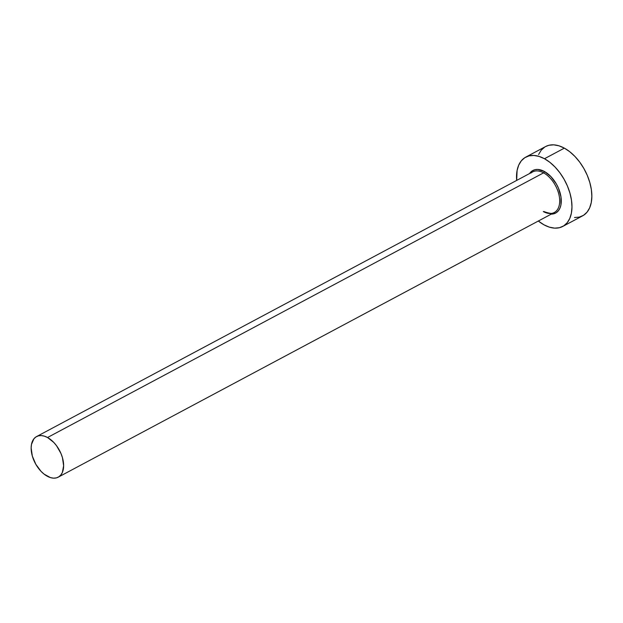 <?xml version="1.0" encoding="UTF-8"?>
<svg xmlns="http://www.w3.org/2000/svg" width="623" height="623" viewBox="0 0 623 623"><rect width="100%" height="100%" fill="white"/><g stroke="black" fill="none" stroke-linecap="round" stroke-linejoin="round"><path stroke-width="0.93" d="M543.848 211.532C549.945 213.728 553.426 214.055 554.283 212.513A23.004 13.722 -118.1 0 0 558.652 193.512A23.004 13.722 -118.1 0 0 543.591 172.851A1.121 0.67 118.7 0 0 544.393 171.481L537.859 169.464L534.9 169.729L532.307 170.842L529.589 173.529A24.133 14.384 61.9 0 1 544.393 171.481A1.121 0.67 -61.3 0 1 543.591 172.851A23.004 13.722 -118.1 0 0 531.061 172.992M543.318 211.571A23.004 13.722 -118.1 0 0 555.848 211.431A23.004 13.722 -118.1 0 0 558.216 192.048A23.004 13.722 -118.1 0 0 543.591 172.851L47.527 437.51A23.004 13.722 61.9 0 1 62.588 458.17A23.004 13.722 61.9 0 1 58.219 477.171A23.004 13.722 61.9 0 1 47.255 476.229A23.004 13.722 61.9 0 1 32.194 455.569A23.004 13.722 61.9 0 1 36.562 436.575A23.004 13.722 61.9 0 1 47.527 437.51L543.591 172.851A23.004 13.722 -118.1 0 0 532.626 171.909L36.562 436.575M562.74 226.445L582.614 215.846A39.28 23.425 -118.1 0 0 590.067 183.411A39.28 23.425 -118.1 0 0 564.352 148.134L544.479 158.733A39.28 23.425 61.9 0 1 570.193 194.01A39.28 23.425 61.9 0 1 562.74 226.445A39.28 23.425 61.9 0 1 544.019 224.841A39.28 23.425 61.9 0 1 538.327 221.025L544.019 224.841L549.431 227.169L554.649 228.135L559.462 227.699L563.69 225.892L567.171 222.769L569.78 218.455L571.4 213.113L571.976 206.961L571.486 200.217L569.952 193.153L567.428 186.036L564.017 179.144L559.843 172.735L555.07 167.057L549.883 162.33L544.479 158.733L564.352 148.134A39.28 23.425 -118.1 0 0 545.631 146.53L525.757 157.128A39.28 23.425 61.9 0 1 544.479 158.733L539.066 156.412L533.849 155.446L529.036 155.875L524.807 157.689L521.319 160.812L518.718 165.126L517.098 170.461L516.669 180.421A39.28 23.425 61.9 0 1 525.757 157.128M551.526 214.125A24.133 14.384 61.9 0 0 560.887 196.346A24.133 14.384 61.9 0 0 544.393 171.481L550.896 176.597L556.394 184.019L558.488 188.255L560.98 196.969L560.926 204.889L559.929 208.168L558.333 210.815L556.191 212.739L553.59 213.845L550.639 214.117M574.523 217.528L579.335 217.1L583.564 215.285L587.045 212.163L589.654 207.848L591.274 202.514L591.85 196.354L591.359 189.618L589.825 182.555L587.302 175.437L583.891 168.537L579.717 162.128L574.943 156.451L569.757 151.724L564.352 148.134L558.94 145.805L553.722 144.84L548.91 145.276L545.561 146.561M544.681 147.083L541.192 150.205L538.591 154.52M47.527 437.51L44.358 436.147L41.297 435.586L38.478 435.835L36.002 436.902L33.961 438.724L31.485 444.378L31.15 447.984L32.334 456.067L35.815 464.275L41.048 471.354L44.093 474.126L50.424 477.592L53.485 478.16L56.304 477.903L58.78 476.844L60.82 475.014L62.347 472.491L63.632 465.755L62.448 457.671L60.968 453.505L56.529 445.71L53.734 442.385L47.527 437.51M554.283 212.513L58.219 477.171"/></g></svg>
